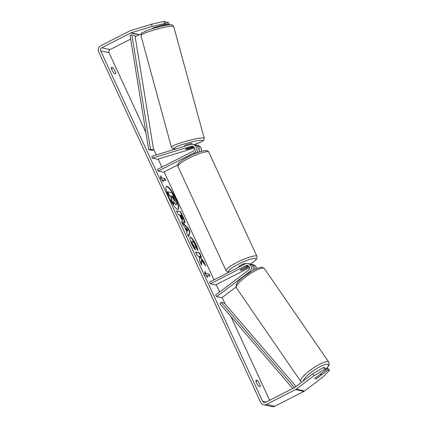 <?xml version="1.0" encoding="UTF-8"?>
<svg xmlns="http://www.w3.org/2000/svg" width="428" height="428" viewBox="0 0 428 428"><rect width="100%" height="100%" fill="white"/><g stroke="black" fill="none" stroke-linecap="round" stroke-linejoin="round"><path stroke-width="0.64" d="M256.602 268.65A4.585 4.403 -77.6 0 0 253.194 264.713L251.423 264.322A4.585 4.403 102.4 0 1 254.794 269.474M250.573 264.226A4.585 4.403 102.4 0 1 251.423 264.322M210.383 283.801L245.902 265.654A2.675 2.568 -77.6 0 1 248.497 270.196L215.589 295.063L216.654 296.599L249.567 271.732A4.585 4.403 -77.6 0 0 245.116 263.948L209.592 282.095L210.383 283.801L215.589 284.941L249.551 267.596M248.427 265.799A2.675 2.568 -77.6 0 0 247.673 266.045L241.034 269.437A3.82 0.658 155.2 0 0 240.392 270.202A3.82 0.658 155.2 0 0 242.697 269.8L249.139 266.516M252.627 270.603A4.585 4.403 -77.6 0 0 249.759 263.958L247.989 263.568M216.654 296.599L221.859 297.738L236.026 287.033M319.497 374.794A3.82 0.872 -34.5 0 1 321.107 374.356A3.82 0.872 -34.5 0 1 321.262 374.452A3.82 0.872 -34.5 0 1 321.011 375.206L316.736 378.438A3.82 0.872 -34.5 0 1 315.12 378.882A3.82 0.872 -34.5 0 1 314.981 378.801A3.82 0.797 -34.8 0 1 315.5 377.817L326.28 369.669L324.756 369.332L313.965 375.725L312.686 373.885L323.477 367.492L325.002 367.829L326.28 369.669M175.849 198.597A12.883 2.819 62.9 0 0 166.481 186.351A12.883 2.819 62.9 0 0 168.83 197.057A12.883 2.819 62.9 0 0 178.203 209.297A12.883 2.819 62.9 0 0 175.849 198.597M178.021 209.362A12.883 2.819 62.9 0 0 175.517 198.763A12.883 2.819 62.9 0 0 166.326 186.458M260.294 386.682A3.82 0.835 62.9 0 0 259.459 383.734A3.82 0.835 62.9 0 0 257.453 380.535L255.917 380.198A3.82 0.835 62.9 0 0 256.752 383.14A3.82 0.835 62.9 0 0 258.758 386.345L260.294 386.682M114.886 70.85A3.82 0.835 -117.1 0 1 115.721 73.798L114.19 73.461A3.82 0.835 -117.1 0 1 112.179 70.256A3.82 0.835 -117.1 0 1 111.35 67.314L112.88 67.651A3.82 0.835 -117.1 0 1 114.886 70.85M164.571 23.594L152.138 26.429L151.555 24.235L163.988 21.4L164.571 23.594L166.101 23.931L153.347 27.804A3.82 0.503 165 0 0 152.614 28.328A3.82 0.503 165 0 0 152.636 28.366M201.535 260.374L205.718 265.943L203.642 261.454L199.78 256.377L201.465 256.747L199.716 252.959L195.553 252.049L197.303 255.832L198.378 256.072L199.491 257.56L199.534 260.657L201.631 265.205L201.535 260.374L201.203 260.545L201.283 264.445M186.956 232.003L184.511 226.712L183.328 225.583L181.52 221.677L188.357 228.37L190.037 231.997L188.539 236.866L186.672 232.832L186.956 232.003M130.668 39.092L110.06 49.616A2.29 2.199 -77.6 0 0 109.017 52.681L145.878 132.461M153.422 148.778L156.263 154.931M158.167 159.05L161.902 167.129M164.111 171.912L213.984 279.848M216.194 284.631L219.607 292.024M222.148 297.519L225.128 303.966M230.96 316.592L269.624 400.271M152.138 26.429L131.118 32.817A2.29 2.199 -77.6 0 0 130.754 32.967L101.736 47.786A2.29 2.199 -77.6 0 0 100.687 50.857L262.621 401.314A2.29 2.199 -77.6 0 0 265.563 402.341L294.582 387.522A2.29 2.199 -77.6 0 0 294.913 387.313L312.686 373.885M207.773 277.547L204.734 274.118L204.932 271.4L205.879 273.449L209.003 274.134L209.95 276.183L206.826 275.498L207.773 277.547M161.688 177.807L160.741 175.758L160.537 178.476L163.582 181.911L162.635 179.856L165.759 180.546L164.812 178.492L161.356 177.978L164.812 178.492M184.538 222.961L184.527 222.956C183.419 222.48 182.012 220.409 180.316 216.75L179.45 214.877L178.257 214.615L176.507 210.833L180.675 211.742L183.377 217.601C185.024 221.217 185.41 223.004 184.538 222.961L184.8 222.94M192.37 241.108C191.749 241.087 191.878 242.093 192.766 244.126L194.697 247.32L195.393 250.032C194.28 248.759 193.033 246.672 191.658 243.778C189.764 239.498 189.401 237.305 190.556 237.203L190.567 237.203C192.049 237.829 193.879 240.386 196.061 244.886C197.287 247.598 197.886 249.465 197.87 250.487L195.88 247.491L194.991 244.613C193.98 242.558 193.114 241.387 192.381 241.114L191.83 241.296M190.198 237.23L190.556 237.203L190.235 237.374C191.717 238 193.547 240.557 195.73 245.051L197.442 249.845M151.555 24.235L130.529 30.623A4.585 4.403 -77.6 0 0 129.807 30.912L100.789 45.737A4.585 4.403 -77.6 0 0 98.697 51.874L260.631 402.331A4.585 4.403 -77.6 0 0 266.51 404.396L295.529 389.571A4.585 4.403 -77.6 0 0 296.192 389.154L313.965 375.725M325.74 368.893L326.671 368.192L327.95 370.033L317.164 378.181A3.82 0.797 -34.8 0 1 316.859 378.347M315.687 378.839A3.82 0.797 -34.8 0 1 314.992 378.817M263.632 404.77L271.962 406.6A4.585 4.403 -77.6 0 0 274.835 406.22L303.859 391.395A4.585 4.403 -77.6 0 0 304.522 390.983L322.295 377.555L329.474 370.37L328.196 368.529L326.671 368.192M327.95 370.033L329.474 370.37M323.477 367.492L324.756 369.332M167.765 24.294L167.182 22.101L168.707 22.438L169.295 24.631L167.765 24.294L160.521 26.499M140.994 34.176L139.442 34.647A2.29 2.199 -77.6 0 0 139.084 34.791L135.173 36.792M168.434 24.985L169.295 24.631M166.101 23.931L165.513 21.737L163.988 21.4M167.182 22.101L165.732 22.54M112.88 67.651L111.473 68.368M257.453 380.535L256.046 381.252M175.785 204.766L176.117 204.595C175.443 204.365 174.581 203.332 173.533 201.497L173.591 204.445L171.564 200.063L171.553 197.581L170.788 195.917L169.52 195.644L167.771 191.846L171.944 192.761L176.539 203.6L176.395 204.579L175.785 204.766L173.549 202.251M171.564 200.063L171.232 200.234L171.221 197.752L170.456 196.088L169.188 195.81L167.439 192.017L167.771 191.846M169.188 195.81L169.52 195.644M170.456 196.088L170.788 195.917M171.221 197.752L171.553 197.581M171.232 200.234L173.26 204.611L173.591 204.445M204.878 272.165L205.547 273.62L205.879 273.449M205.547 273.62L209.003 274.134M209.495 276.087L208.671 274.305M206.917 276.584L206.494 275.669L206.826 275.498M164.48 178.663L165.304 180.445M162.726 180.942L162.303 180.028L162.635 179.856M161.356 177.978L160.682 176.523M185.939 228.071L187.346 231.115L187.822 229.857L185.939 228.071L185.608 228.236L187.015 231.286L187.346 231.115M181.937 222.581L188.026 228.541L188.357 228.37M188.026 228.541L189.706 232.169L190.037 231.997M189.706 232.169L188.368 236.502M182.735 219.163L182.403 219.329L182.735 219.163C183.077 219.195 182.922 218.505 182.275 217.092L181.451 215.316L180.354 215.075L182.735 219.163L182.403 219.329M182.392 219.329L180.851 217.044L180.022 215.247L180.354 215.075M176.636 211.1L180.675 211.742M180.343 211.914L183.045 217.772C184.693 221.383 185.078 223.17 184.206 223.127M201.01 256.645L199.384 253.13L195.676 252.317M199.384 253.13L199.716 252.959M204.648 264.52L203.311 261.62L199.448 256.549L199.78 256.377M203.311 261.62L203.642 261.454M192.038 241.28C191.418 241.258 191.546 242.264 192.434 244.292L194.36 247.491L194.697 247.32M194.36 247.491L194.831 249.31M174.298 200.764C174.603 200.791 174.453 200.144 173.843 198.822L172.693 196.34L171.692 196.12L174.389 200.759M173.966 200.935C174.271 200.962 174.116 200.309 173.511 198.993L172.361 196.506L171.815 196.388M172.361 196.506L172.693 196.34M185.613 149.212A3.82 0.503 -15 0 1 186.346 148.693L193.012 146.665A2.675 2.568 102.4 0 1 193.344 146.59M198.966 152.159A4.585 4.403 -77.6 0 0 195.489 145.017M196.345 145.113L198.111 145.504A4.585 4.403 102.4 0 1 201.288 151.437M158.301 171.082L193.82 152.935A4.585 4.403 102.4 0 0 190.749 144.45L151.817 156.279L152.304 158.109L191.241 146.274A2.675 2.568 102.4 0 1 193.028 151.228L157.509 169.37L158.301 171.082L163.501 172.222L177.743 164.951M192.905 144.359L194.676 144.75A4.585 4.403 102.4 0 1 195.591 153.326L194.745 153.754M152.304 158.109L157.509 159.253L194.392 148.045M194.007 147.232L188.01 149.056A3.82 0.503 -15 0 1 185.757 149.302A3.82 0.428 -15.3 0 1 185.618 149.233A3.82 0.428 -15.3 0 1 186.057 148.891L186.041 148.837M238.952 267.093L238.813 266.788A3.82 0.658 -24.8 0 1 241.237 264.959A3.82 0.658 -24.8 0 1 245.747 263.584L245.79 263.669M245.501 267.233A3.82 0.658 -24.8 0 1 247.325 266.997A3.82 0.658 -24.8 0 1 246.956 267.548L242.216 269.972A3.82 0.658 -24.8 0 1 240.392 270.202A3.82 0.658 -24.8 0 1 240.761 269.651L245.469 267.168M158.103 26.359L158.242 26.862A3.82 0.428 -15.3 0 0 153.181 28.403L153.058 27.948M191.091 147.248L191.118 147.35A3.82 0.428 -15.3 0 1 192.846 147.152A3.82 0.428 -15.3 0 1 192.991 147.221A3.82 0.428 -15.3 0 1 192.547 147.564L187.485 149.105A3.82 0.428 -15.3 0 1 185.757 149.302M184.805 146.253L184.618 145.574A3.82 0.428 -15.3 0 1 187.732 144.279A3.82 0.428 -15.3 0 1 191.846 143.487A3.82 0.428 -15.3 0 1 191.99 143.562L192.183 144.263M191.118 147.35L186.057 148.891M148.682 149.666L151.806 150.351L153.62 149.998L150.496 149.313L148.682 149.666L130.037 35.23L131.851 34.882L134.975 35.567L153.62 149.998M131.851 34.882L150.496 149.313M292.731 388.464L219.832 303.645L221.212 302.361L224.336 303.051L296.032 386.468M294.459 387.586L221.212 302.361M245.902 265.654L247.673 266.045M249.567 271.732L250.38 271.908M300.734 381.353L236.422 287.9A17.002 3.879 -34.5 0 1 246.897 276.001A17.002 3.879 -34.5 0 1 263.755 268.19A17.002 3.879 -34.5 0 1 264.429 268.624L328.747 362.077A17.002 3.879 145.5 0 0 328.067 361.644A17.002 3.879 145.5 0 0 311.21 369.455A17.002 3.879 145.5 0 0 300.734 381.353L301.676 382.204M303.227 381.032A15.092 3.445 -34.5 0 1 313.943 370.338A15.092 3.445 -34.5 0 1 327.623 364.308A15.092 3.445 -34.5 0 1 326.815 368.224M100.687 50.857L109.017 52.681M262.621 401.314L266.093 402.074M296.192 389.154L304.522 390.983M101.736 47.786L110.06 49.616M130.754 32.967L139.084 34.791M131.118 32.817L139.442 34.647M266.51 404.396L274.835 406.22M295.529 389.571L303.859 391.395M175.796 204.766L176.127 204.595M180.851 217.044L181.183 216.873M183.045 217.772L183.377 217.601M190.235 237.374L190.567 237.203M195.73 245.051L196.061 244.886M192.434 244.292L192.766 244.126M173.511 198.993L173.843 198.822M193.82 152.935L195.591 153.326M191.241 146.274L193.012 146.665M208.784 152.165A17.002 2.937 155.2 0 0 188.721 158.28A17.002 2.937 155.2 0 0 177.92 166.428C177.556 165.042 177.813 163.951 178.685 163.159C179.188 162.105 182.414 159.949 188.374 156.696C193.627 154.048 198.325 152.191 202.465 151.121C205.97 150.148 208.072 150.496 208.784 152.165L256.923 256.345L257.003 258.207L256.158 259.619L253.622 261.834L250.161 264.065M177.92 166.428L226.059 270.608A17.002 2.937 -24.8 0 1 236.855 262.46A17.002 2.937 -24.8 0 1 256.923 256.345M250.113 264.049A15.092 2.611 155.2 0 0 254.623 258.426A15.092 2.611 155.2 0 0 238.166 264.285A15.092 2.611 155.2 0 0 229.488 271.93M173.089 26.242A17.002 1.91 164.7 0 0 154.781 29.767A17.002 1.91 164.7 0 0 140.924 35.508C142.026 32.309 138.94 34.352 147.323 30.409C155.755 27.114 171.029 24.043 171.601 24.894C172.142 24.637 172.848 25.193 173.725 26.557A17.002 1.91 164.7 0 0 173.089 26.242M176.352 148.821L173.527 148.874C172.864 149.067 172.158 148.511 171.403 147.211A17.002 1.91 -15.3 0 1 185.26 141.465A17.002 1.91 -15.3 0 1 203.573 137.944A17.002 1.91 -15.3 0 1 204.204 138.26L173.725 26.557M194.087 144.621A15.092 1.696 164.7 0 0 202.3 140.314A15.092 1.696 164.7 0 0 184.27 143.963A15.092 1.696 164.7 0 0 174.308 148.821A15.092 1.696 164.7 0 0 176.539 148.767M328.747 362.077L329.228 363.912L328.624 365.86L326.949 368.251M264.429 268.624L262.755 267.479C261.77 266.601 255.57 268.747 252.953 270.421L243.527 276.723C237.658 281.068 235.293 284.791 236.422 287.9M320.813 373.799L321.262 374.452M247.325 266.997L247.036 266.371M226.059 270.608L227.423 271.876L229.066 272.144M171.403 147.211L140.924 35.508M152.705 28.617L152.614 28.291M192.991 147.221L192.851 146.713M160.077 26.606L159.863 25.824M194.114 144.627L201.973 141.572L203.926 140.01L204.204 138.26"/></g></svg>
